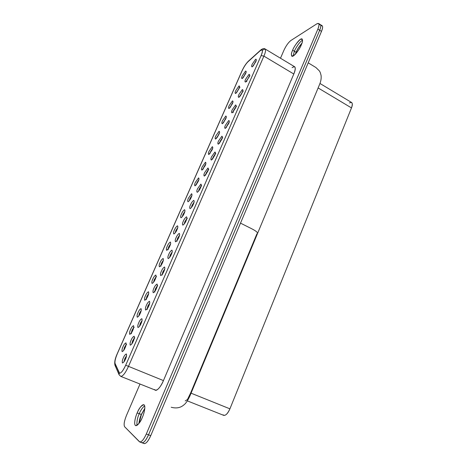 <?xml version="1.0" encoding="UTF-8"?>
<svg xmlns="http://www.w3.org/2000/svg" width="467" height="467" viewBox="0 0 467 467"><rect width="100%" height="100%" fill="white"/><g stroke="black" fill="none" stroke-linecap="round" stroke-linejoin="round"><path stroke-width="0.7" d="M317.869 29.106C319.65 24.389 319.305 22.632 316.842 23.84L290.853 40.524C288.367 42.474 286.043 45.754 283.883 50.366L280.492 58.235L283.883 50.366C286.043 45.754 288.367 42.474 290.853 40.524L316.842 23.84L318.576 23.467C319.346 24.278 319.113 26.152 317.869 29.106L319.685 30.244L148.535 434.835C145.733 440.86 143.416 443.416 141.583 442.518C143.416 443.416 145.733 440.86 148.535 434.835L319.685 30.244C320.917 27.296 321.144 25.416 320.368 24.605C321.144 25.416 320.917 27.296 319.685 30.244L317.869 29.106L146.311 434.006L317.869 29.106M140.007 384.032L126.469 415.426C124.222 421.065 123.609 424.842 124.625 426.75L139.376 441.706C141.192 442.599 143.503 440.037 146.311 434.006L148.535 434.835L146.311 434.006C143.889 439.377 141.705 442.027 139.767 441.963L124.625 426.75C123.609 424.842 124.222 421.065 126.469 415.426L140.007 384.032M292.646 50.191C294.076 46.466 296.679 42.83 300.462 39.275C302.902 38.942 303.176 40.827 301.268 44.931C299.773 48.796 297.129 52.467 293.329 55.958C290.988 56.116 290.76 54.195 292.646 50.191C291.39 52.806 291.122 54.814 291.834 56.221C293.994 57.488 300.468 47.751 301.268 44.931C302.511 42.316 302.779 40.32 302.073 38.948C299.867 37.699 293.428 47.441 292.646 50.191L294.373 51.247L293.089 56.087L294.373 51.247C295.243 48.854 299.312 41.896 302.546 40.156C299.312 41.896 295.243 48.854 294.373 51.247L292.646 50.191M292.108 67.657C295.57 65.532 296.136 67.651 293.807 74.008L163.444 380.587C160.917 387.131 155.709 392.467 154.822 389.536M137.187 412.916C138.413 409.781 142.061 403.651 144.116 404.866C145.932 406.681 143.795 414.299 142.347 417.393C141.092 420.639 137.298 426.902 135.319 425.431C133.609 423.371 135.792 415.899 137.187 412.916C135.71 415.922 133.323 424.521 135.658 425.641C138.36 424.701 140.596 421.946 142.347 417.393C143.859 414.287 146.153 405.794 143.865 404.726C141.145 405.671 138.915 408.403 137.187 412.916L139.259 413.709C137.485 417.405 136.72 421.298 136.965 425.384C136.72 421.298 137.485 417.405 139.259 413.709C140.479 410.516 142.272 407.866 144.653 405.765C142.272 407.866 140.479 410.516 139.259 413.709L137.187 412.916M319.043 24.733C321.156 24.039 321.372 25.878 319.685 30.244C321.372 25.878 321.156 24.039 319.043 24.733M320.847 25.854C322.954 25.195 323.17 27.039 321.489 31.388L150.748 435.658C148.337 441.023 146.142 443.668 144.18 443.586L141.974 442.774C143.929 442.85 146.113 440.2 148.535 434.835L319.685 30.244L148.535 434.835C146.113 440.2 143.929 442.85 141.974 442.774L141.583 442.518M120.79 376.402L155.511 390.19C157.91 390.173 160.555 386.974 163.444 380.587L125.699 365.223C122.663 371.51 120.474 374.014 119.12 372.736L115.086 363.536C114.608 361.674 115.349 358.411 117.305 353.741L242.034 70.926C243.897 66.921 245.881 63.862 248 61.755L260.253 50.675L248 61.755C245.881 63.862 243.897 66.921 242.034 70.926L117.305 353.741C115.349 358.411 114.608 361.674 115.086 363.536L119.558 373.215C121.251 373.098 123.3 370.43 125.699 365.223L261.117 55.573C262.436 52.543 262.775 50.634 262.139 49.846L260.253 50.675C262.822 48.807 263.108 50.442 261.117 55.573L125.699 365.223L163.444 380.587L293.807 74.008L263.896 56.116L128.448 366.461C125.465 372.946 122.914 376.262 120.79 376.402L119.085 374.744L119.12 372.736L119.085 374.744L120.79 376.402C122.914 376.262 125.465 372.946 128.448 366.461L263.896 56.116L293.807 74.008C295.383 70.278 295.681 67.873 294.706 66.793L265.139 48.988C265.945 49.969 265.53 52.351 263.896 56.116L261.117 55.573L263.896 56.116C265.53 52.351 265.945 49.969 265.139 48.988C264.106 48.2 262.629 48.556 260.697 50.045L260.253 50.675L260.697 50.045L262.769 50.022L265.139 48.988M115.086 363.536L115.057 365.468L115.086 363.536L119.12 372.736C120.474 374.014 122.663 371.51 125.699 365.223L261.117 55.573C263.108 50.442 262.822 48.807 260.253 50.675L248 61.755C245.881 63.862 243.897 66.921 242.034 70.926L117.305 353.741C115.349 358.411 114.608 361.674 115.086 363.536C114.608 361.674 115.349 358.411 117.305 353.741L242.034 70.926C243.897 66.921 245.881 63.862 248 61.755L260.253 50.675L262.139 49.846C262.775 50.634 262.436 52.543 261.117 55.573L125.699 365.223C123.3 370.43 121.251 373.098 119.558 373.215L115.086 363.536M116.155 366.478L115.057 365.468L119.009 374.569M349.479 102.933C352.328 101.678 352.999 103.341 351.488 107.912L229.922 408.835C227.353 414.282 225.076 416.29 223.098 414.854M187.384 400.902L223.757 415.385C225.882 415.542 227.937 413.359 229.922 408.835L191.061 393.179L229.922 408.835L351.488 107.912L318.12 87.942L351.488 107.912C352.556 105.25 352.62 103.458 351.674 102.542L319.977 83.47M245.537 73.798L242.256 78.573C241.427 78.549 241.439 77.639 242.291 75.835L245.554 71.083C246.401 71.072 246.395 71.976 245.537 73.798C246.395 71.976 246.401 71.072 245.554 71.083L242.291 75.835C241.439 77.639 241.427 78.549 242.256 78.573L245.537 73.798M232.315 103.872L229.069 108.548C228.287 108.402 228.328 107.41 229.192 105.583L232.42 100.925C233.226 101.041 233.191 102.022 232.315 103.872C233.191 102.022 233.226 101.041 232.42 100.925L229.192 105.583C228.328 107.41 228.287 108.402 229.069 108.548L232.315 103.872M218.86 134.49L215.643 139.067C214.913 138.781 214.983 137.718 215.859 135.868L219.058 131.303C219.805 131.554 219.741 132.616 218.86 134.49C219.741 132.616 219.805 131.554 219.058 131.303L215.859 135.868C214.983 137.718 214.913 138.781 215.643 139.067L218.86 134.49M205.153 165.662L201.972 170.14C201.295 169.714 201.4 168.569 202.287 166.696L205.451 162.23C206.145 162.621 206.046 163.765 205.153 165.662C206.046 163.765 206.145 162.621 205.451 162.23L202.287 166.696C201.4 168.569 201.295 169.714 201.972 170.14L205.153 165.662M191.201 197.407C190.431 199.298 189.38 200.752 188.055 201.773C187.43 201.213 187.571 199.981 188.47 198.084L191.593 193.723C192.235 194.254 192.106 195.486 191.201 197.407C192.106 195.486 192.235 194.254 191.593 193.723L188.47 198.084C187.571 199.981 187.43 201.213 188.055 201.773C189.38 200.752 190.431 199.298 191.201 197.407L191.201 197.407M176.987 229.741C176.193 231.679 175.16 233.097 173.876 233.996C173.31 233.284 173.485 231.965 174.395 230.044C175.172 228.141 176.199 226.723 177.483 225.8C178.067 226.477 177.904 227.791 176.987 229.741C177.904 227.791 178.067 226.477 177.483 225.8C176.199 226.723 175.172 228.141 174.395 230.044C173.485 231.965 173.31 233.284 173.876 233.996C175.16 233.097 176.193 231.679 176.987 229.741L176.987 229.741M162.504 262.682C161.693 264.666 160.671 266.044 159.434 266.82C158.932 265.957 159.142 264.55 160.058 262.6C160.858 260.65 161.874 259.273 163.111 258.467C163.637 259.302 163.432 260.709 162.504 262.682C163.432 260.709 163.637 259.302 163.111 258.467C161.874 259.273 160.858 260.65 160.058 262.6C159.142 264.55 158.932 265.957 159.434 266.82C160.671 266.044 161.693 264.666 162.504 262.682L162.504 262.682M147.747 296.247C146.918 298.279 145.908 299.616 144.723 300.263C144.28 299.236 144.525 297.736 145.459 295.763C146.276 293.766 147.28 292.43 148.465 291.752C148.932 292.745 148.693 294.245 147.747 296.247C148.693 294.245 148.932 292.745 148.465 291.752C147.28 292.43 146.276 293.766 145.459 295.763C144.525 297.736 144.28 299.236 144.723 300.263C145.908 299.616 146.918 298.279 147.747 296.247L147.747 296.247M132.71 330.455C131.863 332.533 130.865 333.829 129.733 334.343C129.353 333.146 129.633 331.552 130.585 329.55C131.42 327.507 132.406 326.211 133.544 325.668C133.947 326.824 133.667 328.418 132.71 330.455L132.71 330.455C133.667 328.418 133.947 326.824 133.544 325.668C132.406 326.211 131.42 327.507 130.585 329.55C129.633 331.552 129.353 333.146 129.733 334.343C130.865 333.829 131.863 332.533 132.71 330.455L132.71 330.455M255.677 61.93L252.279 66.857C251.392 66.886 251.38 65.981 252.25 64.142L255.624 59.233C256.535 59.169 256.552 60.068 255.677 61.93C256.552 60.068 256.535 59.169 255.624 59.233L252.25 64.142C251.38 65.981 251.392 66.886 252.279 66.857L255.677 61.93M242.268 92.536L238.9 97.364C238.059 97.259 238.082 96.278 238.964 94.416L242.303 89.606C243.167 89.67 243.155 90.651 242.268 92.536C243.155 90.651 243.167 89.67 242.303 89.606L238.964 94.416C238.082 96.278 238.059 97.259 238.9 97.364L242.268 92.536M228.608 123.702L225.281 128.437C224.493 128.191 224.545 127.123 225.433 125.238L228.742 120.527C229.554 120.737 229.507 121.794 228.608 123.702C229.507 121.794 229.554 120.737 228.742 120.527L225.433 125.238C224.545 127.123 224.493 128.191 225.281 128.437L228.608 123.702M214.697 155.458L211.399 160.076C210.67 159.691 210.757 158.541 211.656 156.632L214.931 152.026C215.69 152.376 215.608 153.52 214.697 155.458C215.608 153.52 215.69 152.376 214.931 152.026L211.656 156.632C210.757 158.541 210.67 159.691 211.399 160.076L214.697 155.458M200.524 187.804C199.748 189.73 198.662 191.231 197.267 192.316C196.589 191.779 196.712 190.542 197.623 188.61L200.863 184.115C201.563 184.611 201.446 185.843 200.524 187.804C201.446 185.843 201.563 184.611 200.863 184.115L197.623 188.61C196.712 190.542 196.589 191.779 197.267 192.316C198.662 191.231 199.748 189.73 200.524 187.804L200.524 187.804M186.082 220.768C185.282 222.736 184.208 224.201 182.866 225.158C182.247 224.469 182.399 223.144 183.327 221.183C184.115 219.245 185.183 217.785 186.531 216.805C187.168 217.453 187.022 218.778 186.082 220.768C187.022 218.778 187.168 217.453 186.531 216.805C185.183 217.785 184.115 219.245 183.327 221.183C182.399 223.144 182.247 224.469 182.866 225.158C184.208 224.201 185.282 222.736 186.082 220.768L186.082 220.768M171.366 254.357C170.543 256.377 169.486 257.802 168.184 258.63C167.63 257.784 167.822 256.365 168.762 254.375C169.568 252.39 170.618 250.966 171.92 250.114C172.498 250.925 172.311 252.343 171.366 254.357C172.311 252.343 172.498 250.925 171.92 250.114C170.618 250.966 169.568 252.39 168.762 254.375C167.822 256.365 167.63 257.784 168.184 258.63C169.486 257.802 170.543 256.377 171.366 254.357L171.366 254.357M156.363 288.6C155.523 290.672 154.478 292.056 153.229 292.745C152.732 291.735 152.966 290.217 153.917 288.203C154.74 286.166 155.78 284.788 157.035 284.064C157.548 285.045 157.326 286.557 156.363 288.6C157.326 286.557 157.548 285.045 157.035 284.064C155.78 284.788 154.74 286.166 153.917 288.203C152.966 290.217 152.732 291.735 153.229 292.745C154.478 292.056 155.523 290.672 156.363 288.6L156.363 288.6M141.069 323.514C140.205 325.633 139.172 326.97 137.975 327.525C137.549 326.34 137.823 324.723 138.787 322.679C139.633 320.596 140.655 319.259 141.857 318.675C142.307 319.825 142.044 321.436 141.069 323.514L141.069 323.514C142.044 321.436 142.307 319.825 141.857 318.675C140.655 319.259 139.633 320.596 138.787 322.679C137.823 324.723 137.549 326.34 137.975 327.525C139.172 326.97 140.205 325.633 141.069 323.514L141.063 323.526M125.471 359.117C124.584 361.289 123.568 362.579 122.424 362.987C122.068 361.621 122.383 359.899 123.358 357.827C124.228 355.691 125.238 354.4 126.388 353.963C126.761 355.288 126.458 357.004 125.471 359.117C126.458 357.004 126.761 355.288 126.388 353.963C125.238 354.4 124.228 355.691 123.358 357.827C122.383 359.899 122.068 361.621 122.424 362.987C123.568 362.579 124.584 361.289 125.471 359.117L125.471 359.117M133.305 341.225C132.43 343.373 131.408 344.687 130.24 345.171C129.849 343.893 130.141 342.229 131.11 340.169C131.968 338.055 132.984 336.742 134.157 336.228C134.572 337.472 134.286 339.135 133.305 341.225L133.305 341.225C134.286 339.135 134.572 337.472 134.157 336.228C132.984 336.742 131.968 338.055 131.11 340.169C130.141 342.229 129.849 343.893 130.24 345.171C131.408 344.687 132.43 343.373 133.305 341.225L133.311 341.219M148.751 305.973C147.899 308.068 146.86 309.428 145.64 310.053C145.179 308.95 145.43 307.385 146.387 305.36C147.222 303.299 148.255 301.939 149.481 301.285C149.965 302.347 149.72 303.912 148.751 305.973C149.72 303.912 149.965 302.347 149.481 301.285C148.255 301.939 147.222 303.299 146.387 305.36C145.43 307.385 145.179 308.95 145.64 310.053C146.86 309.428 147.899 308.068 148.751 305.973L148.751 305.973M163.899 271.397C163.071 273.446 162.014 274.847 160.741 275.606C160.216 274.678 160.426 273.213 161.378 271.21C162.189 269.196 163.234 267.795 164.512 267.007C165.061 267.9 164.857 269.366 163.899 271.397C164.857 269.366 165.061 267.9 164.512 267.007C163.234 267.795 162.189 269.196 161.378 271.21C160.426 273.213 160.216 274.678 160.741 275.606C162.014 274.847 163.071 273.446 163.899 271.397L163.899 271.397M178.762 237.481C177.95 239.478 176.882 240.925 175.557 241.818C174.973 241.048 175.148 239.676 176.082 237.703C176.876 235.736 177.933 234.3 179.258 233.377C179.871 234.113 179.702 235.479 178.762 237.481C179.702 235.479 179.871 234.113 179.258 233.377C177.933 234.3 176.876 235.736 176.082 237.703C175.148 239.676 174.973 241.048 175.557 241.818C176.882 240.925 177.95 239.478 178.762 237.481L178.762 237.481M193.338 204.207C192.55 206.157 191.47 207.64 190.098 208.661C189.45 208.048 189.59 206.77 190.513 204.82C191.283 202.906 192.357 201.423 193.729 200.378C194.4 200.956 194.266 202.229 193.338 204.207C194.266 202.229 194.4 200.956 193.729 200.378C192.357 201.423 191.283 202.906 190.513 204.82C189.59 206.77 189.45 208.048 190.098 208.661C191.47 207.64 192.55 206.157 193.338 204.207L193.338 204.207M207.646 171.552L204.365 176.123C203.665 175.662 203.764 174.471 204.674 172.545L207.932 167.997C208.656 168.418 208.562 169.603 207.646 171.552C208.562 169.603 208.656 168.418 207.932 167.997L204.674 172.545C203.764 174.471 203.665 175.662 204.365 176.123L207.646 171.552M221.685 139.505L218.369 144.186C217.61 143.871 217.68 142.762 218.579 140.865L221.872 136.206C222.654 136.481 222.59 137.584 221.685 139.505C222.59 137.584 222.654 136.481 221.872 136.206L218.579 140.865C217.68 142.762 217.61 143.871 218.369 144.186L221.685 139.505M235.467 108.046L232.122 112.827C231.305 112.652 231.346 111.631 232.227 109.757L235.555 104.993C236.39 105.133 236.36 106.149 235.467 108.046C236.36 106.149 236.39 105.133 235.555 104.993L232.227 109.757C231.346 111.631 231.305 112.652 232.122 112.827L235.467 108.046M249.004 77.16L245.619 82.04C244.755 82.005 244.761 81.06 245.636 79.209L248.993 74.352C249.88 74.352 249.886 75.286 249.004 77.16C249.886 75.286 249.88 74.352 248.993 74.352L245.636 79.209C244.761 81.06 244.755 82.005 245.619 82.04L249.004 77.16M125.086 347.798C124.222 349.906 123.235 351.178 122.126 351.622C121.782 350.343 122.085 348.703 123.037 346.683C123.883 344.617 124.864 343.344 125.979 342.866C126.347 344.109 126.049 345.755 125.086 347.798L125.086 347.798C126.049 345.755 126.347 344.109 125.979 342.866C124.864 343.344 123.883 344.617 123.037 346.683C122.085 348.703 121.782 350.343 122.126 351.622C123.235 351.178 124.222 349.906 125.086 347.798L125.092 347.787M140.263 313.269C139.423 315.324 138.425 316.644 137.263 317.221C136.849 316.112 137.117 314.565 138.057 312.575C138.88 310.555 139.878 309.242 141.04 308.629C141.472 309.703 141.215 311.25 140.263 313.269C141.215 311.25 141.472 309.703 141.04 308.629C139.878 309.242 138.88 310.555 138.057 312.575C137.117 314.565 136.849 316.112 137.263 317.221C138.425 316.644 139.423 315.324 140.263 313.269L140.263 313.269M155.161 279.389C154.343 281.391 153.328 282.751 152.114 283.463C151.641 282.517 151.868 281.064 152.797 279.103C153.602 277.129 154.606 275.775 155.82 275.034C156.317 275.944 156.095 277.398 155.161 279.389C156.095 277.398 156.317 275.944 155.82 275.034C154.606 275.775 153.602 277.129 152.797 279.103C151.868 281.064 151.641 282.517 152.114 283.463C153.328 282.751 154.343 281.391 155.161 279.389L155.161 279.389M169.778 246.138C168.978 248.094 167.951 249.495 166.69 250.335C166.153 249.547 166.345 248.181 167.262 246.249C168.044 244.317 169.072 242.922 170.332 242.058C170.887 242.817 170.7 244.171 169.778 246.138C170.7 244.171 170.887 242.817 170.332 242.058C169.072 242.922 168.044 244.317 167.262 246.249C166.345 248.181 166.153 249.547 166.69 250.335C167.951 249.495 168.978 248.094 169.778 246.138L169.778 246.138M184.126 213.501C183.344 215.415 182.299 216.851 180.998 217.815C180.402 217.173 180.56 215.9 181.465 213.991C182.229 212.106 183.268 210.675 184.57 209.689C185.183 210.296 185.037 211.563 184.126 213.501C185.037 211.563 185.183 210.296 184.57 209.689C183.268 210.675 182.229 212.106 181.465 213.991C180.56 215.9 180.402 217.173 180.998 217.815C182.299 216.851 183.344 215.415 184.126 213.501L184.126 213.501M198.206 181.459L195.043 185.884C194.395 185.393 194.517 184.202 195.41 182.317L198.557 177.909C199.222 178.365 199.111 179.55 198.206 181.459C199.111 179.55 199.222 178.365 198.557 177.909L195.41 182.317C194.517 184.202 194.395 185.393 195.043 185.884L198.206 181.459M212.036 150L208.837 154.53C208.136 154.18 208.224 153.071 209.105 151.215L212.287 146.696C213.01 147.017 212.923 148.121 212.036 150C212.923 148.121 213.01 147.017 212.287 146.696L209.105 151.215C208.224 153.071 208.136 154.18 208.837 154.53L212.036 150M225.619 119.108L222.385 123.743C221.632 123.521 221.685 122.494 222.555 120.661L225.771 116.05C226.548 116.23 226.495 117.252 225.619 119.108C226.495 117.252 226.548 116.23 225.771 116.05L222.555 120.661C221.685 122.494 221.632 123.521 222.385 123.743L225.619 119.108M238.958 88.771L235.689 93.493C234.883 93.412 234.913 92.46 235.771 90.645L239.016 85.94C239.84 85.992 239.822 86.932 238.958 88.771C239.822 86.932 239.84 85.992 239.016 85.94L235.771 90.645C234.913 92.46 234.883 93.412 235.689 93.493L238.958 88.771M126.429 356.006L124.887 358.51L124.041 361.604L124.887 358.51L126.429 356.006M134.222 338.277L132.64 340.828L131.822 343.8L132.64 340.828L134.222 338.277M141.939 320.718L140.316 323.316L139.528 326.17L140.316 323.316L141.939 320.718M149.58 303.322L147.922 305.967L147.158 308.71L147.922 305.967L149.58 303.322M157.151 286.096L155.453 288.787L154.711 291.42L155.453 288.787L157.151 286.096M164.647 269.039L162.907 271.776L162.195 274.298L162.907 271.776L164.647 269.039M172.072 252.139L170.297 254.918L169.603 257.335L170.297 254.918L172.072 252.139M179.427 235.397L177.618 238.223L176.946 240.534L177.618 238.223L179.427 235.397M186.712 218.813L184.868 221.685L184.22 223.891L184.868 221.685L186.712 218.813M193.928 202.386L192.048 205.299L191.423 207.406L192.048 205.299L193.928 202.386M201.079 186.111L199.164 189.071L198.557 191.073L199.164 189.071L201.079 186.111M208.159 169.988L206.216 172.988L205.632 174.897L206.216 172.988L208.159 169.988M215.176 154.011L213.197 157.052L212.637 158.868L213.197 157.052L215.176 154.011M222.123 138.179L220.12 141.267L219.578 142.984L220.12 141.267L222.123 138.179M229.011 122.5L226.974 125.623L226.454 127.246L226.974 125.623L229.011 122.5M235.835 106.955L233.769 110.124L233.272 111.654L233.769 110.124L235.835 106.955M233.383 112.354L232.671 112.261L235.38 108.245M242.589 91.555L240.026 96.202L242.589 91.555M249.29 76.296L246.722 80.89L249.29 76.296M255.922 61.171L253.359 65.713L255.922 61.171M126.002 344.909L124.526 347.337L123.702 350.232L124.526 347.337L126.002 344.909M133.585 327.706L132.068 330.181L131.274 332.965L132.068 330.181L133.585 327.706M141.098 310.666L139.545 313.182L138.775 315.861L139.545 313.182L141.098 310.666M148.541 293.784L146.947 296.347L146.206 298.915L146.947 296.347L148.541 293.784M155.914 277.059L154.285 279.669L153.567 282.132L154.285 279.669L155.914 277.059M163.217 260.487L161.553 263.143L160.858 265.501L161.553 263.143L163.217 260.487M161.033 266.137L160.321 266.091L162.475 262.746L163.421 259.874M170.449 244.072L168.756 246.769L168.079 249.028L168.756 246.769L170.449 244.072M177.618 227.808L175.89 230.546L175.236 232.706L175.89 230.546L177.618 227.808M184.722 211.691L182.959 214.47L182.328 216.53L182.959 214.47L184.722 211.691M191.762 195.72L189.964 198.545L189.357 200.506L189.964 198.545L191.762 195.72M198.732 179.894L196.905 182.76L196.321 184.628L196.905 182.76L198.732 179.894M205.638 164.215L203.787 167.116L203.221 168.896L203.787 167.116L205.638 164.215M212.485 148.675L210.605 151.617L210.062 153.304L210.605 151.617L212.485 148.675M219.268 133.276L216.84 137.847L219.268 133.276M225.993 118.011L223.559 122.535L225.993 118.011M232.654 102.88L230.213 107.357L232.654 102.88M239.256 87.889L236.816 92.308L239.256 87.889M245.794 73.027L243.36 77.399L245.794 73.027M294.373 51.247C295.243 48.854 299.312 41.896 302.546 40.156C299.312 41.896 295.243 48.854 294.373 51.247L293.089 56.087L294.373 51.247L296.096 52.298C297.03 49.776 298.985 46.712 301.962 43.116C298.985 46.712 297.03 49.776 296.096 52.298L294.373 51.247M139.259 413.709C140.479 410.516 142.272 407.866 144.653 405.765C142.272 407.866 140.479 410.516 139.259 413.709C137.485 417.405 136.72 421.298 136.965 425.384C136.72 421.298 137.485 417.405 139.259 413.709L141.332 414.498L144.817 408.374L141.332 414.498L139.259 413.709M318.576 23.467L322.16 25.738C322.942 26.555 322.72 28.44 321.489 31.388L319.685 30.244L321.489 31.388L150.748 435.658L148.535 434.835L150.748 435.658C147.951 441.677 145.634 444.234 143.783 443.329M138.88 423.54C139.37 419.944 140.188 416.932 141.332 414.498C140.188 416.932 139.37 419.944 138.88 423.54M295.372 54.207L296.096 52.298L295.372 54.207M256.949 233.728L190.682 392.875L187.465 399.513L185.23 400.919M240.511 223.127L251.631 228.713C255.548 230.721 257.539 232.257 257.609 233.313L257.609 233.313C257.539 232.257 255.548 230.721 251.631 228.713L240.511 223.127M139.038 423.336L141.413 414.568L144.793 408.625L141.413 414.568L139.038 423.336M295.541 54.026L296.23 52.216C297.129 49.788 299.014 46.834 301.88 43.355C299.014 46.834 297.129 49.788 296.23 52.216L295.541 54.026M141.974 442.774L139.767 441.963M260.615 50.121L248.432 61.142M114.981 365.293C114.281 362.433 115.04 358.568 117.252 353.7L241.888 71.095M248.351 61.212C245.963 63.6 243.815 66.886 241.906 71.066M123.743 362.147L125.436 359.082L126.61 355.422M131.519 344.337L133.264 341.208L134.298 337.518L134.817 338.015M139.224 326.696L141.022 323.503L142.12 320.14M147.362 309.312L146.65 309.277L148.704 305.973L149.767 302.756M154.916 292.021L154.203 291.98L156.311 288.606L157.239 285.355L157.741 285.857M162.393 274.9L161.681 274.847C161.401 274.935 161.827 275.396 163.847 271.415L164.839 268.472M169.287 257.848L171.307 254.381L172.27 251.567M177.133 241.141L176.427 241.083L178.698 237.516L179.632 234.825M183.887 224.405L186.018 220.803L186.829 218.06L187.308 218.579M191.079 207.926L193.268 204.254L194.144 201.802M198.206 191.598L200.454 187.862L201.207 185.341L201.686 185.872M205.27 175.429L207.57 171.617L208.3 169.206L208.772 169.743M212.263 159.405L214.622 155.529L215.328 153.217L215.795 153.76M219.186 143.532L221.603 139.586L222.286 137.374L222.753 137.923M226.051 127.806L229.256 121.846M236.477 106.68L236.022 106.114L235.386 108.14M239.589 96.792L239.408 96.821C239.157 96.827 239.699 97.41 242.175 92.635L242.793 90.697L243.249 91.269M246.81 81.626L246.091 81.527L248.911 77.265L249.506 75.415L249.956 75.998M252.88 66.343L256.22 60.436M123.37 350.81L125.051 347.775L126.09 344.103L126.615 344.605M131.472 333.601L130.742 333.584L132.675 330.438L133.679 326.906L134.192 327.408M138.436 316.422L140.223 313.264L141.291 310.041M146.393 299.551L145.675 299.516L147.7 296.247L148.734 293.165M153.223 282.681L155.114 279.394L156.019 276.271L156.521 276.779M168.254 249.67L167.542 249.617L169.719 246.162L170.659 243.453M174.88 233.255L176.929 229.776L177.834 227.184M181.961 217.085L181.774 217.126C181.465 217.225 181.92 217.704 184.062 213.542L184.938 211.061M188.977 201.067L191.137 197.453L191.984 195.083M195.936 185.195L198.142 181.517L198.96 179.252M202.824 169.468L205.877 163.555M209.648 153.882L212.73 148.004M216.414 138.442L216.233 138.477C215.999 138.495 216.53 138.968 218.784 134.56L219.525 132.587M223.115 123.142L226.256 117.305M229.758 107.976L232.928 102.156M236.343 92.945L238.87 88.864L239.478 86.979L239.933 87.557M242.869 78.047L246.097 72.262M171.214 407.253C176.363 408.643 180.63 407.819 184.021 404.778C185.802 403.5 187.769 400.534 189.929 395.888L319.837 83.815C320.987 80.844 321.395 78.042 321.074 75.391C319.983 71.2 319.994 72.181 319.387 70.914L315.914 67.522L308.208 62.835"/></g></svg>
